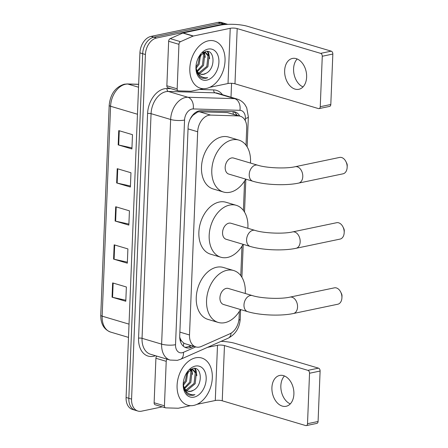 <?xml version="1.0" encoding="UTF-8"?>
<svg xmlns="http://www.w3.org/2000/svg" width="448" height="448" viewBox="0 0 448 448"><rect width="100%" height="100%" fill="white"/><g stroke="black" fill="none" stroke-linecap="round" stroke-linejoin="round"><path stroke-width="0.67" d="M246.019 145.208L246.702 128.156A14.767 10.13 106.5 0 0 240.341 116.211L227.371 112.605L199.466 111.782L197.708 111.966L192.853 115.349L190.607 118.334A4.922 3.377 106.5 0 0 190.512 118.412M240.341 116.211A14.767 10.13 106.5 0 0 238.538 115.92L210.633 115.097A14.767 10.13 106.5 0 0 208.807 115.265A14.767 10.13 106.5 0 0 197.669 131.751L189.504 334.97A14.767 10.13 106.5 0 0 195.866 346.92A14.767 10.13 106.5 0 0 201.342 346.444L229.785 333.838A14.767 10.13 106.5 0 0 239.081 317.951L239.344 311.416M179.85 338.783A4.922 3.377 106.5 0 0 181.664 341.079L183.708 343.045L185.203 343.756L195.866 346.92M190.266 118.894A14.767 10.13 -73.5 0 1 190.607 118.334M181.664 341.079A14.767 10.13 -73.5 0 1 179.721 336.969M240.778 275.626L241.959 246.21M243.398 210.414L244.58 180.998M239.719 116.026A14.767 10.13 106.5 0 0 234.965 111.905A14.767 10.13 106.5 0 0 233.156 111.619L201.068 110.673A14.767 10.13 106.5 0 0 199.242 110.835A14.767 10.13 106.5 0 0 188.104 127.327L179.732 335.793A14.767 10.13 106.5 0 0 186.094 347.743A14.767 10.13 106.5 0 0 191.565 347.262L193.754 346.293M162.243 406.857L141.568 411.174A14.767 10.13 -73.5 0 1 137.939 411.057A14.767 10.13 -73.5 0 1 131.578 399.106L145.415 54.505A14.767 10.13 -73.5 0 1 156.554 38.018L223.468 24.03A14.767 10.13 -73.5 0 1 227.097 24.153A14.767 10.13 -73.5 0 1 227.69 24.354M231.566 83.294L231.006 97.233M137.939 411.057L132.446 409.422A14.767 10.13 -73.5 0 1 126.084 397.471L139.922 52.875A14.767 10.13 -73.5 0 1 151.06 36.389L217.974 22.4L220.718 23.218A14.767 10.13 -73.5 0 1 224.353 23.335A14.767 10.13 -73.5 0 0 220.718 23.218L153.81 37.201L220.718 23.218L223.468 24.03M139.922 52.875L142.671 53.687A14.767 10.13 -73.5 0 1 153.81 37.201A14.767 10.13 -73.5 0 0 142.671 53.687L128.828 398.289L142.671 53.687L145.415 54.505M135.19 410.239A14.767 10.13 -73.5 0 1 128.828 398.289A14.767 10.13 -73.5 0 0 135.19 410.239M191.005 345.481L188.821 346.45A14.767 10.13 -73.5 0 1 184.761 347.194M233.548 111.642A14.767 10.13 -73.5 0 1 236.97 115.209M125.838 300.227L112.577 297.321A3.937 0.997 -177.7 0 1 112.056 297.186L125.798 301.263L126.37 286.983L112.633 282.906L112.056 297.186M127.366 262.153L114.106 259.241A3.937 0.997 -177.7 0 1 113.585 259.106L127.327 263.189L127.898 248.909L114.162 244.826L113.585 259.106M131.953 147.918L118.698 145.006A3.937 0.997 -177.7 0 1 118.177 144.878L131.914 148.954L132.485 134.674L118.748 130.598L118.177 144.878M130.424 185.998L117.163 183.086A3.937 0.997 -177.7 0 1 116.648 182.952L130.385 187.034L130.956 172.754L117.219 168.672L116.648 182.952M128.895 224.073L115.634 221.161A3.937 0.997 -177.7 0 1 115.119 221.032L128.856 225.109L129.427 210.829L115.69 206.752L115.119 221.032M217.974 22.4A14.767 10.13 -73.5 0 1 221.603 22.523L227.097 24.153M206.478 88.413A24.618 16.884 -73.5 0 1 200.424 88.211A24.618 16.884 -73.5 0 1 190.266 64.042A24.618 16.884 -73.5 0 1 208.387 40.813A24.618 16.884 -73.5 0 1 214.435 41.014A24.618 16.884 -73.5 0 1 224.594 65.184A24.618 16.884 -73.5 0 1 206.478 88.413M198.694 73.035L206.825 66.388L207.984 55.849L205.061 52.343M199.147 73.41L200.077 73.315L207.917 66.713L209.076 56.168L205.615 52.466L203.986 52.024M205.615 52.466L203.168 52.438M197.086 70.846L202.462 65.094L203.622 54.55L202.686 52.735M197.45 71.512L203.554 65.419L204.714 54.874L203.252 52.416M195.978 66.954L198.1 63.801L199.763 55.507M196.213 68.152L199.192 64.12L200.62 54.499M200.614 74.189L203.353 74.284L206.069 73.293C216.003 68.55 214.704 49.034 205.744 51.481L198.884 56.762M206.069 73.293A11.127 7.633 -73.5 0 1 203.566 74.351A11.127 7.633 -73.5 0 1 200.833 74.262A11.127 7.633 -73.5 0 1 196.263 68.359L195.972 66.931M208.057 49.095A16.05 11.004 -73.5 0 1 218.915 62.21A16.05 11.004 -73.5 0 1 206.808 80.13A16.05 11.004 -73.5 0 1 195.961 66.808A16.05 11.004 -73.5 0 1 199.018 56.515A16.05 11.004 -73.5 0 1 208.057 49.095M195.983 66.427L196.935 72.615L199.982 77.062L202.227 78.204L205.794 78.322L207.715 77.683L205.52 77.834C200.665 77.347 197.579 74.189 196.263 68.359M200.878 56.112L200.822 54.286M205.24 57.406L204.501 52.293M209.602 58.699L208.785 53.368L207.872 51.503M204.512 54.37L204.014 52.304M208.874 55.664L207.379 51.43M202.059 78.148L205.671 78.288L207.715 77.683M303.022 86.901A15.753 10.752 78.2 0 1 293.586 68.74A15.753 10.752 78.2 0 1 297.186 58.979M306.628 77.134A15.753 10.752 -101.8 0 0 292.415 58.453A15.753 10.752 -101.8 0 0 284.648 70.61A15.753 10.752 -101.8 0 0 298.861 89.292A15.753 10.752 -101.8 0 0 306.628 77.134M177.162 88.833A2.464 1.686 106.5 0 0 178.226 90.826L167.922 87.769A2.464 1.686 -73.5 0 1 166.858 85.775L177.162 88.833L178.954 44.33L168.65 41.272A2.464 1.686 -73.5 0 1 170.195 38.623L182.795 33.04A2.464 1.686 -73.5 0 1 183.103 32.939L219.929 25.245A19.69 4.973 -177.7 0 1 247.755 26.376L331.218 51.156A2.464 1.68 78.2 0 1 332.836 54.046L322.274 56.252A2.464 1.68 -101.8 0 0 320.65 53.362L237.188 28.588A4.922 1.243 2.3 0 0 230.233 28.302L193.407 36.002A2.464 1.686 106.5 0 0 193.099 36.098L180.499 41.681A2.464 1.686 106.5 0 0 178.954 44.33M166.858 85.775L168.65 41.272M209.698 87.343L228.015 83.513A4.922 1.243 2.3 0 1 234.97 83.798L318.433 108.578A2.464 1.68 -101.8 0 0 319.032 108.606A2.464 1.68 -101.8 0 0 320.247 106.708L330.809 104.496L332.836 54.046M330.809 104.496A2.464 1.68 78.2 0 1 329.599 106.4L319.032 108.606M320.247 106.708L322.274 56.252M178.226 90.826A2.464 1.686 106.5 0 0 178.528 90.871L190.887 91.241A2.464 1.686 106.5 0 0 191.19 91.213L203.286 88.682M254.968 230.384A8.366 5.74 106.5 0 0 252.913 230.311A8.366 5.74 106.5 0 0 246.602 239.658A8.366 5.74 106.5 0 0 250.202 246.428L226.162 239.288A8.366 5.74 106.5 0 1 222.706 231.073A8.366 5.74 106.5 0 1 228.866 223.177A8.366 5.74 106.5 0 1 230.927 223.244L254.968 230.384C263.906 233.285 283.405 234.08 292.611 231.913A8.366 5.712 78.2 0 1 300.166 241.842A8.366 5.712 78.2 0 1 296.038 248.298L340.06 239.098A8.366 5.712 -101.8 0 0 344.182 232.742A8.366 5.712 -101.8 0 0 344.187 232.641A8.366 5.712 -101.8 0 0 342.955 226.884L343.767 228.514A3.444 2.352 78.2 0 1 344.271 230.882A3.444 2.352 78.2 0 1 344.271 230.927A3.444 2.352 78.2 0 1 344.266 230.966M243.09 244.317A27.076 18.57 -73.5 0 1 227.494 257.443A27.076 18.57 -73.5 0 1 220.836 257.225A27.076 18.57 -73.5 0 1 209.664 230.642A27.076 18.57 -73.5 0 1 229.594 205.089A27.076 18.57 -73.5 0 1 236.247 205.313A27.076 18.57 -73.5 0 1 247.856 228.273M220.836 257.225L210.532 254.167A27.076 18.57 -73.5 0 1 199.36 227.578A27.076 18.57 -73.5 0 1 219.29 202.031A27.076 18.57 -73.5 0 1 225.943 202.25L236.247 205.313M342.955 226.884A8.366 5.712 -101.8 0 0 336.633 222.712L292.611 231.913M257.589 165.172A8.366 5.74 106.5 0 0 255.528 165.105A8.366 5.74 106.5 0 0 249.217 174.451A8.366 5.74 106.5 0 0 252.823 181.222L228.782 174.082A8.366 5.74 106.5 0 1 225.327 165.866A8.366 5.74 106.5 0 1 231.487 157.97A8.366 5.74 106.5 0 1 233.542 158.038L257.589 165.172C266.526 168.073 286.026 168.874 295.232 166.706A8.366 5.712 78.2 0 1 302.781 176.635A8.366 5.712 78.2 0 1 298.654 183.092L343.028 173.818A8.366 5.712 -101.8 0 0 347.15 167.462A8.366 5.712 -101.8 0 0 347.155 167.356A8.366 5.712 -101.8 0 0 345.929 161.605L346.735 163.234A3.444 2.352 78.2 0 1 347.245 165.603A3.444 2.352 78.2 0 1 347.239 165.642A3.444 2.352 78.2 0 1 347.239 165.687M245.711 179.11A27.076 18.57 -73.5 0 1 230.11 192.237A27.076 18.57 -73.5 0 1 223.457 192.018A27.076 18.57 -73.5 0 1 212.279 165.43A27.076 18.57 -73.5 0 1 232.215 139.882A27.076 18.57 -73.5 0 1 238.868 140.101A27.076 18.57 -73.5 0 1 250.471 163.061M223.457 192.018L213.153 188.955A27.076 18.57 -73.5 0 1 201.975 162.372A27.076 18.57 -73.5 0 1 221.911 136.825A27.076 18.57 -73.5 0 1 228.564 137.043L238.868 140.101M345.929 161.605A8.366 5.712 -101.8 0 0 339.606 157.433L295.232 166.706M252.347 295.59A8.366 5.74 106.5 0 0 250.292 295.523A8.366 5.74 106.5 0 0 243.981 304.864A8.366 5.74 106.5 0 0 247.587 311.634L223.541 304.5A8.366 5.74 106.5 0 1 220.086 296.279A8.366 5.74 106.5 0 1 226.251 288.383A8.366 5.74 106.5 0 1 228.306 288.45L252.347 295.59C261.29 298.491 280.784 299.286 289.99 297.119A8.366 5.712 78.2 0 1 297.545 307.048A8.366 5.712 78.2 0 1 293.418 313.505L337.792 304.231A8.366 5.712 -101.8 0 0 341.914 297.875A8.366 5.712 -101.8 0 0 341.919 297.774A8.366 5.712 -101.8 0 0 340.687 292.018L341.499 293.647A3.444 2.352 78.2 0 1 342.003 296.016A3.444 2.352 78.2 0 1 342.003 296.061A3.444 2.352 78.2 0 1 342.003 296.1M240.47 309.523A27.076 18.57 -73.5 0 1 224.874 322.655A27.076 18.57 -73.5 0 1 218.215 322.431A27.076 18.57 -73.5 0 1 207.043 295.848A27.076 18.57 -73.5 0 1 226.974 270.295A27.076 18.57 -73.5 0 1 233.632 270.519A27.076 18.57 -73.5 0 1 245.235 293.479M218.215 322.431L207.911 319.374A27.076 18.57 -73.5 0 1 196.739 292.785A27.076 18.57 -73.5 0 1 216.67 267.238A27.076 18.57 -73.5 0 1 223.328 267.456L233.632 270.519M340.687 292.018A8.366 5.712 -101.8 0 0 334.365 287.846L289.99 297.119M290.293 403.894A15.753 10.752 78.2 0 1 280.851 385.734A15.753 10.752 78.2 0 1 284.458 375.973M293.894 394.128A15.753 10.752 -101.8 0 0 279.681 375.446A15.753 10.752 -101.8 0 0 271.914 387.604A15.753 10.752 -101.8 0 0 286.126 406.286A15.753 10.752 -101.8 0 0 293.894 394.128M164.433 405.826A2.464 1.686 106.5 0 0 165.491 407.82L155.187 404.762A2.464 1.686 -73.5 0 1 154.129 402.769L164.433 405.826L166.219 361.323L155.915 358.266A2.464 1.686 -73.5 0 1 156.789 356.11M154.129 402.769L155.915 358.266M221.077 341.348A19.69 4.973 -177.7 0 1 235.021 343.37L318.483 368.15A2.464 1.68 78.2 0 1 320.107 371.039L309.54 373.246A2.464 1.68 -101.8 0 0 307.922 370.356L224.459 345.582A4.922 1.243 2.3 0 0 217.498 345.296L207.396 347.407M196.969 404.337L215.281 400.506A4.922 1.243 2.3 0 1 222.242 400.792L305.704 425.572A2.464 1.68 -101.8 0 0 306.303 425.6A2.464 1.68 -101.8 0 0 307.513 423.702L318.08 421.49L320.107 371.039M318.08 421.49A2.464 1.68 78.2 0 1 316.865 423.394L306.303 425.6M307.513 423.702L309.54 373.246M167.093 359.167A2.464 1.686 106.5 0 0 166.219 361.323M165.491 407.82A2.464 1.686 106.5 0 0 165.794 407.87L178.153 408.234A2.464 1.686 106.5 0 0 178.461 408.206L190.551 405.675M193.743 405.406A24.618 16.884 -73.5 0 1 187.695 405.205A24.618 16.884 -73.5 0 1 177.537 381.035A24.618 16.884 -73.5 0 1 195.658 357.806A24.618 16.884 -73.5 0 1 201.706 358.008A24.618 16.884 -73.5 0 1 211.865 382.178A24.618 16.884 -73.5 0 1 193.743 405.406M185.959 390.029L194.09 383.382L195.25 372.842L192.326 369.337M186.413 390.404L187.348 390.309L195.182 383.706L196.342 373.167L192.886 369.46L191.251 369.018M192.886 369.46L190.434 369.432M184.352 387.839L189.728 382.088L190.887 371.543L189.958 369.729M184.716 388.506L190.82 382.413L191.979 371.868L190.518 369.41M187.886 391.182L190.618 391.278L193.34 390.286A11.127 7.633 -73.5 0 1 190.831 391.345A11.127 7.633 -73.5 0 1 188.098 391.255A11.127 7.633 -73.5 0 1 183.534 385.353L183.243 383.925L185.366 380.794L187.029 372.501M183.484 385.146L186.458 381.114L187.891 371.493M193.34 390.286C203.274 385.543 201.97 366.027 193.015 368.474L186.155 373.755M195.322 366.089A16.05 11.004 -73.5 0 1 206.181 379.21A16.05 11.004 -73.5 0 1 194.079 397.124A16.05 11.004 -73.5 0 1 183.226 383.802A16.05 11.004 -73.5 0 1 186.284 373.509A16.05 11.004 -73.5 0 1 195.322 366.089M183.249 383.421L184.206 389.609L187.253 394.055L189.498 395.198L193.06 395.315L194.981 394.677L192.791 394.828C187.936 394.341 184.85 391.182 183.534 385.353M188.149 373.106L188.093 371.28M192.511 374.399L191.766 369.286M196.874 375.693L196.05 370.362L195.138 368.497M191.778 371.364L191.279 369.298M196.14 372.658L194.645 368.424M189.325 395.147L192.942 395.282L194.981 394.677M199.466 111.782L210.633 115.097M183.288 346.153A14.767 9.279 -113.9 0 0 183.708 343.045M233.302 114.117A14.767 10.573 -88.3 0 0 232.977 111.614M192.853 115.349A14.767 10.573 -88.3 0 0 192.87 114.923M188.042 128.89L197.669 131.751M227.371 112.605L238.538 115.92M179.878 332.114L189.504 334.97M245.291 120.702L245.381 118.479A9.845 6.754 106.5 0 0 239.938 110.32L193.2 108.937A9.845 6.754 106.5 0 0 191.979 109.049A9.845 6.754 106.5 0 0 184.554 120.042L175.532 344.697A9.845 6.754 106.5 0 0 182.196 352.744A9.845 6.754 106.5 0 0 183.422 352.346L195.742 346.886M175.532 344.697A9.845 2.486 2.3 0 1 161.622 344.131L170.643 119.476A19.69 13.507 -73.5 0 1 185.494 97.49A19.69 13.507 -73.5 0 1 187.93 97.266L168.353 91.459A19.69 13.507 106.5 0 0 165.917 91.678A19.69 13.507 106.5 0 0 151.066 113.663L142.044 338.318A19.69 13.507 106.5 0 0 150.522 354.25L170.1 360.063A19.69 13.507 -73.5 0 1 161.622 344.131L142.044 338.318A2.464 0.622 -177.7 0 0 138.566 338.178L147.588 113.518A2.464 0.622 -177.7 0 1 151.066 113.663L170.643 119.476A9.845 2.486 2.3 0 0 184.554 120.042M170.1 360.063L177.341 360.343L180.544 359.307A9.845 6.188 -113.9 0 0 183.422 352.346M147.588 113.518A22.154 15.193 -73.5 0 1 164.293 88.788A22.154 15.193 -73.5 0 1 167.031 88.542L170.906 88.654M199.399 89.494L213.774 89.919A22.154 15.193 -73.5 0 1 222.449 94.69M155.478 355.723A22.154 15.193 -73.5 0 1 138.566 338.178M156.554 38.018L151.06 36.389M131.578 399.106L126.084 397.471M193.2 108.937A9.845 7.05 -88.3 0 0 187.93 97.266L234.668 98.65L215.09 92.837L168.353 91.459A2.464 1.764 91.7 0 1 167.031 88.542M239.938 110.32A9.845 7.05 -88.3 0 0 234.668 98.65A19.69 13.507 -73.5 0 1 237.076 99.036L217.498 93.223A19.69 13.507 106.5 0 0 215.09 92.837A2.464 1.764 91.7 0 1 213.774 89.919M180.544 359.307L228.183 338.195A9.845 6.188 -113.9 0 0 231.084 333.15M238.862 320.186A9.845 2.486 2.3 0 0 240.229 318.998L240.61 309.562M245.381 118.479A9.845 2.486 2.3 0 0 248.349 116.833L246.725 107.8L245.084 104.882C243.051 102.01 240.38 100.061 237.076 99.036M188.821 346.45L191.565 347.262M138.656 84.375L127.87 84.056A19.69 13.507 106.5 0 0 125.434 84.274A19.69 13.507 106.5 0 0 110.583 106.26A4.922 1.243 -177.7 0 1 109.189 105.325C110.32 94.158 115.338 87.119 124.236 84.218L127.215 83.95L138.662 84.286M127.215 83.95A4.922 3.522 -88.3 0 1 127.87 84.056L138.544 87.22M137.458 114.234L110.583 106.26L102.155 316.159A19.69 13.507 106.5 0 0 110.639 332.091C103.998 329.571 100.705 323.949 100.755 315.224A4.922 1.243 2.3 0 0 102.155 316.159L129.024 324.139M115.634 221.161L116.211 206.903M117.163 183.086L117.74 168.829M118.698 145.006L119.269 130.749M114.106 259.241L114.682 244.983M112.577 297.321L113.148 283.063M234.97 83.798L237.188 28.588M228.015 83.513L230.233 28.302M183.103 32.939L193.407 36.002M320.65 53.362L331.218 51.156M193.099 36.098L182.795 33.04M170.195 38.623L180.499 41.681M222.242 400.792L224.459 345.582M215.281 400.506L217.498 345.296M307.922 370.356L318.483 368.15M228.183 338.195C235.581 334.27 239.596 327.869 240.229 318.998M241.909 277.284L243.23 244.356M244.524 212.078L245.846 179.15M247.145 146.871L248.349 116.833M100.755 315.224L109.189 105.325M110.639 332.091L128.492 337.394M344.271 230.927L344.182 232.742M250.202 246.428C262.556 250.174 283.371 251.026 296.038 248.298M347.239 165.642L347.15 167.462M252.823 181.222C265.177 184.968 285.992 185.819 298.654 183.092M342.003 296.061L341.914 297.875M247.587 311.634C259.941 315.386 280.756 316.232 293.418 313.505"/></g></svg>
